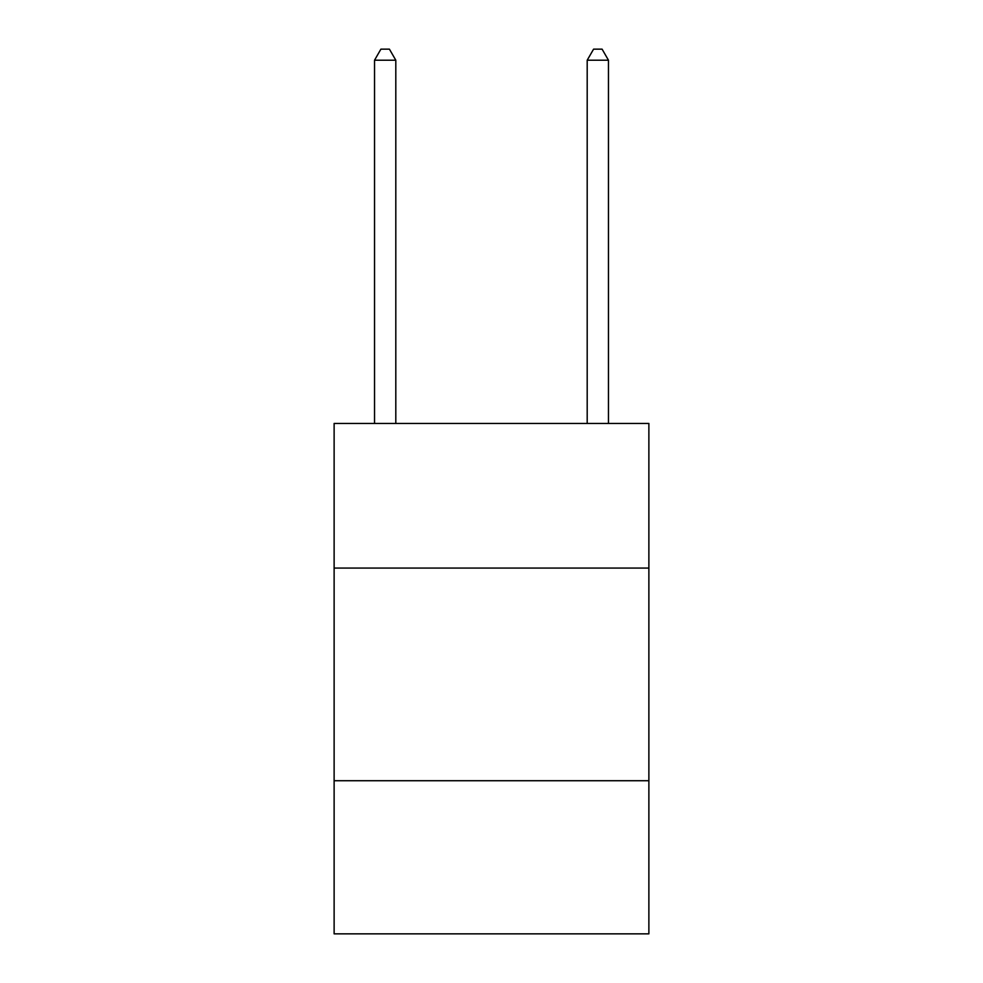 <?xml version="1.0" encoding="UTF-8"?>
<svg xmlns="http://www.w3.org/2000/svg" width="983" height="983" viewBox="0 0 983 983"><rect width="100%" height="100%" fill="white"/><g stroke="black" fill="none" stroke-linecap="round" stroke-linejoin="round"><path stroke-width="1.47" d="M648.878 568.063L648.878 423.452L334.122 423.452L334.122 568.063L648.878 568.063L648.878 933.85L334.122 933.85L334.122 568.063M648.878 780.723L334.122 780.723M395.805 423.452L395.805 60.209L374.535 60.209L374.535 423.452M374.535 60.209L380.913 49.15L389.415 49.15L395.805 60.209M608.465 423.452L608.465 60.209L587.195 60.209L587.195 423.452M587.195 60.209L593.585 49.15L602.087 49.15L608.465 60.209"/></g></svg>
